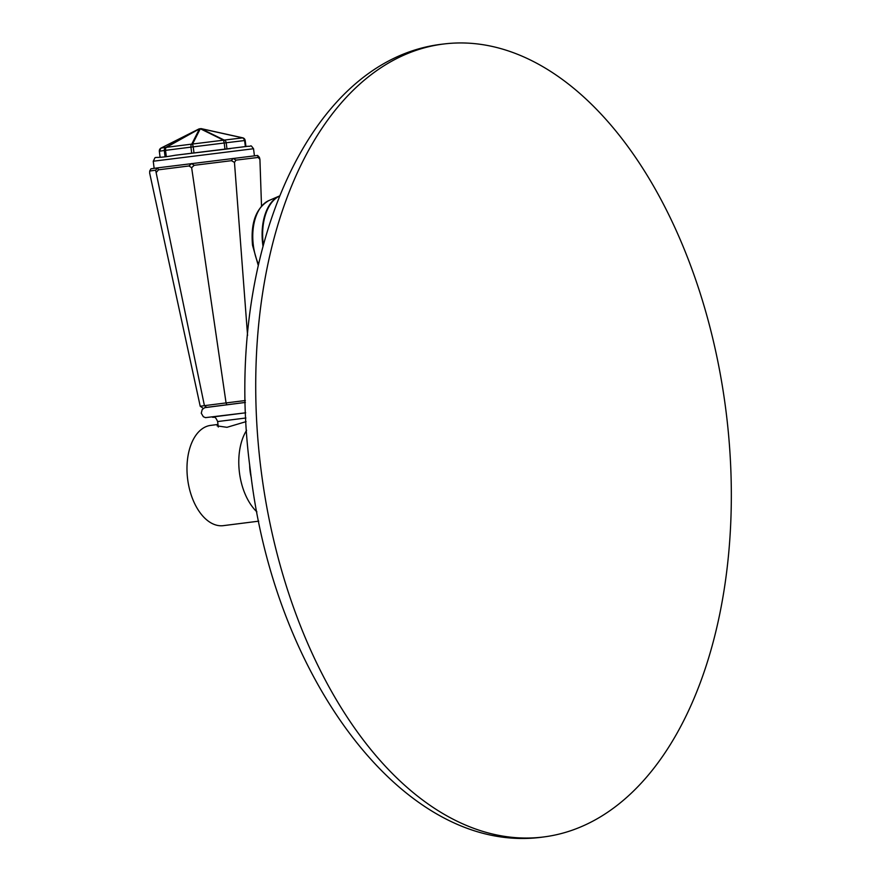 <?xml version="1.0" encoding="UTF-8"?>
<svg xmlns="http://www.w3.org/2000/svg" width="881" height="881" viewBox="0 0 881 881"><rect width="100%" height="100%" fill="white"/><g stroke="black" fill="none" stroke-linecap="round" stroke-linejoin="round"><path stroke-width="1.32" d="M543.731 836.95A399.622 234.324 -97.2 0 0 726.164 412.44A399.622 234.324 82.8 0 0 443.319 44.05A399.622 234.324 82.8 0 0 260.886 468.56A399.622 234.324 -97.2 0 0 543.731 836.95C405.315 857.004 273.76 678.095 250.303 469.936C222.133 263.331 304.925 59.104 443.319 44.05M251.349 477.909A32.223 18.897 -97.2 0 1 249.664 464.639M256.9 511.883A50.536 29.635 -97.2 0 1 246.581 430.346M246.085 421.625L226.968 427.318L217.133 425.897L218.036 424.785M223.499 525.627A50.536 29.635 82.8 0 1 223.4 525.638A50.536 29.635 82.8 0 1 223.3 525.66A50.536 29.635 -97.2 0 1 187.642 479.143A50.536 29.635 -97.2 0 1 210.702 425.38A50.536 29.635 -97.2 0 1 210.801 425.369M218.312 427.032L217.629 421.559C214.799 415.094 214.171 418.112 212.134 417.054L245.7 412.804L205.482 417.638L203.335 416.724L201.264 413.2L202.212 409.522L204.722 407.683L245.392 402.43L211.187 406.813M245.392 402.419L205.163 407.551M200.218 406.251L149.671 173.128L149.693 171.035L155.64 170.187L204.425 405.656L200.218 406.251L202.597 407.859M149.693 171.035L150.948 168.822L157.578 167.875L158.448 169.824L156.521 172.158M158.448 169.824L188.997 165.958L191.64 167.709L226.065 402.914L204.425 405.656L206.539 407.297M188.997 165.958L191.562 163.569L194.205 165.309L231.45 160.683L233.002 158.426L236.009 160.122L258.144 157.457L257.615 155.463L157.578 167.875L155.64 170.187M194.205 165.309L191.64 167.709M231.45 160.683L234.467 162.39L236.009 160.122M257.615 155.463L259.388 157.314L259.917 159.318L258.144 157.457M245.359 400.525L226.065 402.914L226.802 404.731M247.572 335.474L234.467 162.39M261.514 206.033L259.917 159.318M199.183 128.868A3.095 0.672 -116.7 0 0 199.095 128.879A3.095 0.672 -116.7 0 0 199.062 128.901A3.095 1.531 -119.1 0 1 199.491 128.846L201 128.659A3.095 2.489 116.2 0 0 200.295 128.747A3.095 2.841 -153.1 0 0 199.491 128.846L166.344 147.336L191.75 144.121A3.095 1.817 82.8 0 0 190.946 147.138L191.695 153.184M245.942 146.532L245.193 140.475L242.782 137.832L201.154 128.626A3.095 0.683 102.5 0 0 201 128.659L242.638 137.865A3.095 2.511 83.1 0 1 244.61 140.542L245.149 140.475A3.095 3.05 -98.1 0 0 242.826 137.843A3.095 0.683 102.5 0 0 242.782 137.832L201.187 128.637A3.095 0.683 102.5 0 0 201.154 128.626L199.095 128.879L161.003 148.074A3.095 0.672 -116.7 0 0 160.97 148.096A3.095 3.05 81.9 0 0 159.362 151.213L164.306 150.508A3.095 3.05 81.9 0 1 165.914 147.391L199.062 128.901L160.97 148.096L165.914 147.391A3.095 1.531 -119.1 0 1 166.344 147.336A3.095 1.817 82.8 0 0 165.54 150.354L166.289 156.4M165.055 156.554L164.306 150.508L193.225 146.852L192.554 144.021L200.295 128.747L223.532 140.178L224.203 143.008L226.208 142.755L226.957 148.812M201 128.659L224.237 140.09A3.095 2.511 83.1 0 1 226.208 142.755L244.61 140.542L245.359 146.576M263.309 244.522A46.407 27.212 82.8 0 1 263.232 243.927A46.407 27.212 -97.2 0 1 279.288 196.177M279.332 196.045A46.33 27.168 -97.2 0 0 262.703 243.993A46.33 27.168 82.8 0 0 262.956 245.854M258.463 264.267A43.081 25.263 82.8 0 1 253.321 245.193A43.081 25.263 -97.2 0 1 268.859 200.571L279.42 196.011M217.629 421.559L245.909 417.99M254.433 155.893L253.541 148.735L153.25 161.223C157.093 154.527 150.034 159.846 175.385 155.232L230.624 148.581M199.491 128.846L191.75 144.121A3.095 2.841 -153.1 0 1 192.554 144.021L223.532 140.178A3.095 2.489 116.2 0 1 224.237 140.09L242.638 137.865A3.095 0.683 102.5 0 1 242.782 137.832M160.078 157.281L159.318 151.224L161.003 148.074A3.095 0.672 -116.7 0 1 161.036 148.063M159.362 151.213L160.1 157.192M193.985 152.898L193.225 146.852L224.203 143.008L224.952 149.054M268.859 200.571C255.931 208.147 250.49 223.058 252.539 245.303L258.232 265.346M217.992 424.455L210.702 425.38M223.4 525.638L258.739 521.167M154.142 168.381L153.25 161.223M253.541 148.735C249.752 143.856 252.109 146.731 247.99 146.268L175.385 155.232"/></g></svg>
